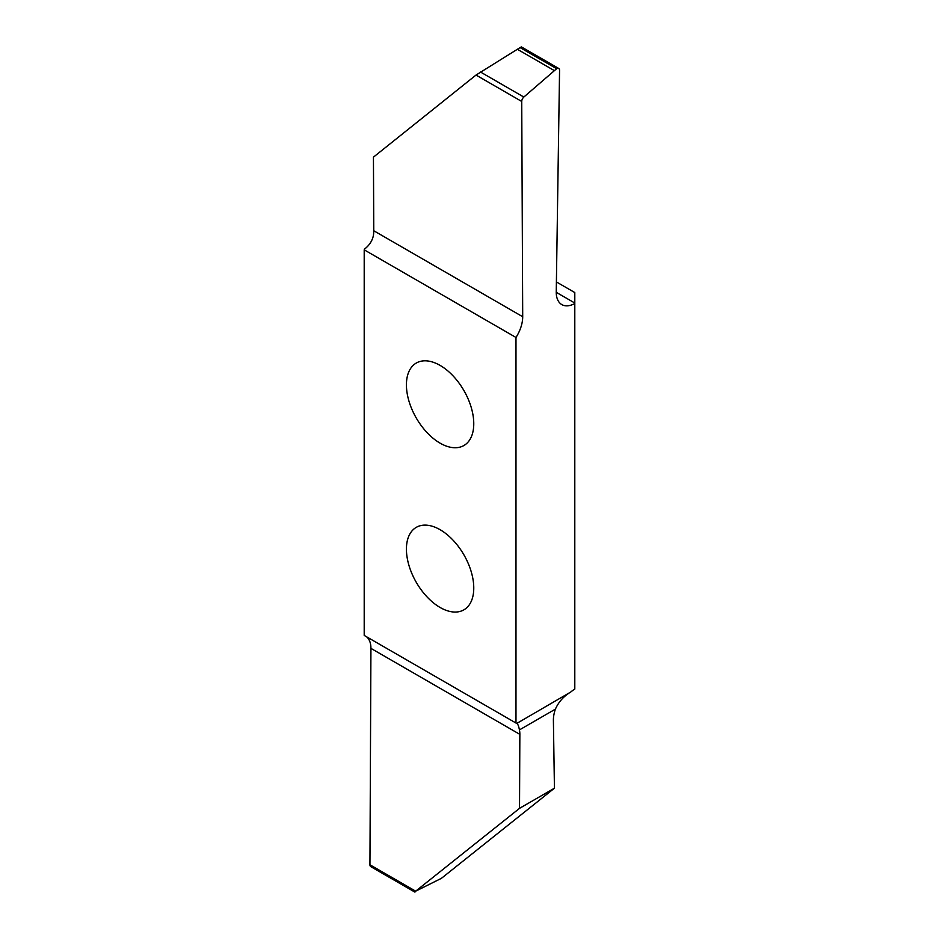 <?xml version="1.0" encoding="UTF-8"?>
<svg xmlns="http://www.w3.org/2000/svg" width="939" height="939" viewBox="0 0 939 939"><rect width="100%" height="100%" fill="white"/><g stroke="black" fill="none" stroke-linecap="round" stroke-linejoin="round"><path stroke-width="1.41" d="M440.098 607.474A47.619 27.501 -120 0 0 463.901 609.834A47.619 27.501 -120 0 0 471.202 571.663A47.619 27.501 -120 0 0 440.098 529.702A47.619 27.501 -120 0 0 416.282 527.342A47.619 27.501 -120 0 0 408.981 565.501A47.619 27.501 -120 0 0 440.098 607.474M440.098 443.161A47.619 27.501 -120 0 0 463.901 445.52A47.619 27.501 -120 0 0 471.202 407.362A47.619 27.501 -120 0 0 440.098 365.4A47.619 27.501 -120 0 0 416.282 363.041A47.619 27.501 -120 0 0 408.981 401.199A47.619 27.501 -120 0 0 440.098 443.161M556.393 281.935L574.797 292.557L574.797 689.085A26.832 15.494 -60 0 0 570.771 692.008L516.826 723.406M515.981 337.465L364.203 249.833L364.203 635.41L515.981 723.03L515.981 337.465A26.832 15.494 -60 0 0 522.706 316.736L521.732 101.459L476.014 75.061L520.077 47.596C521.72 46.668 521.884 46.762 520.57 47.854M364.203 249.833A26.832 15.494 120 0 0 364.802 248.882C369.379 245.255 372.231 240.865 373.358 235.689A26.832 15.494 120 0 0 373.769 230.748L373.44 157.142L476.014 75.061M574.797 303.497A26.832 15.494 -60 0 1 561.804 304.588A26.832 15.494 -60 0 1 556.252 291.923L559.562 70.366A4.026 2.324 120 0 0 558.728 68.465A4.026 2.324 120 0 0 556.651 68.711L523.833 97.046A4.026 2.324 120 0 0 521.732 101.459M515.981 723.03A26.832 15.494 -60 0 1 516.579 723.3C517.694 723.629 518.645 725.835 519.443 729.896A26.832 15.494 -60 0 1 519.854 734.357L519.525 808.35L554.433 788.197L553.4 720.436A26.832 15.494 -60 0 1 555.383 709.145C558.646 701.867 563.776 696.151 570.771 692.008M519.525 808.35L415.66 891.17L441.436 878.317L554.433 788.197M414.792 892.05L370.776 866.638A4.026 2.324 -60 0 1 369.943 864.784L415.66 891.17L415.449 891.804M369.943 864.784L370.928 648.368A26.832 15.494 120 0 0 366.445 636.701M517.283 49.227L553.916 70.366M519.443 729.896L555.383 709.145M519.854 734.357L370.928 648.368M373.769 230.748L522.706 316.736M556.24 292.311L574.797 303.027M556.651 68.711L520.077 47.596M480.439 71.986L523.833 97.046M558.728 68.465L521.462 46.95"/></g></svg>
